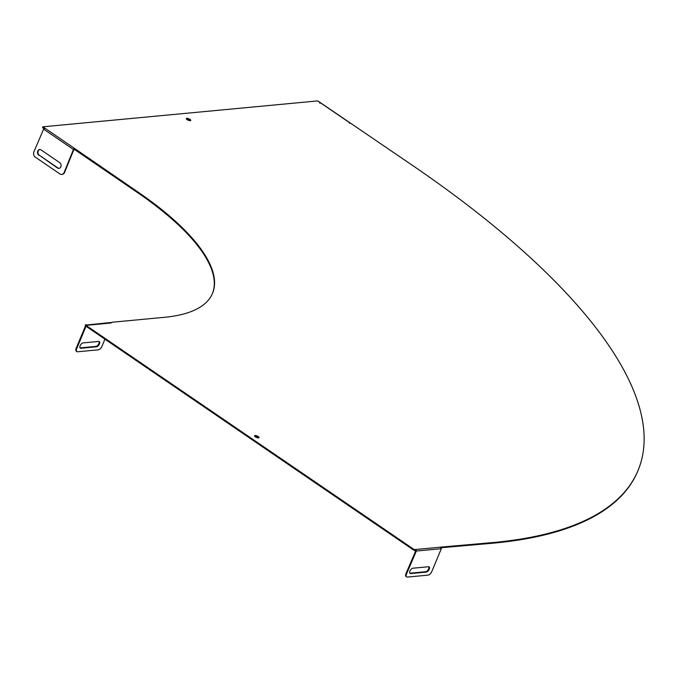 <?xml version="1.0" encoding="UTF-8"?>
<svg xmlns="http://www.w3.org/2000/svg" width="678" height="678" viewBox="0 0 678 678"><rect width="100%" height="100%" fill="white"/><g stroke="black" fill="none" stroke-linecap="round" stroke-linejoin="round"><path stroke-width="1.02" d="M258.25 436.573A2.424 0.805 -157.4 0 1 259.038 437.632A2.424 0.805 -157.4 0 1 256.496 437.446A2.424 0.805 -157.4 0 1 254.572 435.776A2.424 0.805 -157.4 0 1 255.996 435.607A2.424 0.805 -157.4 0 1 258.25 436.573M189.967 119.345A2.424 0.805 -157.4 0 1 190.755 120.413A2.424 0.805 -157.4 0 1 188.213 120.226A2.424 0.805 -157.4 0 1 186.289 118.557A2.424 0.805 -157.4 0 1 187.713 118.387A2.424 0.805 -157.4 0 1 189.967 119.345M415.394 550.095L415.936 549.477L414.156 549.553L85.682 325.16L85.597 324.737L87.225 324.923L86.954 325.593M320.05 102.42L413.072 165.788A691.357 229.715 -157.4 0 1 638.066 470.413A691.357 229.715 -157.4 0 1 494.143 542.442L440.632 547.121L441.141 549.104L431.784 571.571A3.839 1.924 -55.7 0 1 428.098 575.13L407.436 577.08A3.839 1.924 -55.7 0 1 406.656 576.91A3.839 1.924 -55.7 0 1 406.529 573.952L416.343 551.036L415.656 550.146M74.817 149.491L74.122 148.999L73.3 149.397A0.771 0.61 -95.4 0 0 73.41 149.609L64.113 172.517A3.839 3.068 84.6 0 1 61.723 174.466A3.839 3.068 84.6 0 1 59.969 173.983L35.256 157.101A3.839 3.068 84.6 0 1 33.9 151.88L43.57 129.227A0.771 0.61 -95.4 0 0 43.765 129.227L44.875 128.159L42.985 126.786L317.584 100.92L318.914 101.471L319.94 103.209L319.669 102.268L349.204 122.438L349.475 123.379M85.987 325.364L110.675 323.033L112.421 322.211L164.576 317.296A230.452 76.572 22.6 0 0 212.545 293.286A230.452 76.572 22.6 0 0 137.549 191.747L74.402 148.329L74.122 148.999M638.066 470.413L637.786 471.083A691.357 229.715 -157.4 0 1 493.864 543.112L440.878 547.756M44.46 128.667L42.799 127.879L42.884 127.04M212.409 293.625A230.452 76.572 22.6 0 0 137.27 192.416L74.758 149.626M415.207 550.4L413.877 550.222L85.403 325.83L85.487 324.991M254.674 436.208A2.424 0.805 -157.4 0 1 257.979 437.234A2.424 0.805 -157.4 0 1 258.665 437.869M186.391 118.989A2.424 0.805 -157.4 0 1 189.687 120.014A2.424 0.805 -157.4 0 1 190.374 120.65M111.226 322.465L87.225 324.923M80.004 347.873A3.076 1.534 124.3 0 0 80.309 347.882L95.92 346.416A3.076 1.534 124.3 0 0 98.454 344.382A3.076 1.534 124.3 0 0 99.005 341.449M83.089 342.907A3.076 1.534 124.3 0 0 80.385 345.229A3.076 1.534 124.3 0 0 80.241 348.119A3.076 1.534 124.3 0 0 80.86 348.263L96.471 346.789A3.076 1.534 124.3 0 0 99.166 344.466A3.076 1.534 124.3 0 0 99.319 341.576A3.076 1.534 124.3 0 0 98.7 341.441L83.089 342.907M86.047 326.262L76.724 348.653A3.839 1.924 124.3 0 0 76.851 351.602A3.839 1.924 124.3 0 0 77.631 351.78L98.293 349.831A3.839 1.924 124.3 0 0 101.98 346.272L104.937 339.17M85.496 325.889L76.173 348.272A3.839 1.924 124.3 0 0 76.309 351.229A3.839 1.924 124.3 0 0 76.614 351.374M43.765 129.227L73.3 149.397L74.402 148.329L44.875 128.159M38.841 155.254A3.076 2.458 84.6 0 1 37.536 151.914A3.076 2.458 84.6 0 1 39.671 149.524A3.076 2.458 84.6 0 1 41.07 149.906L59.749 162.661A3.076 2.458 84.6 0 1 61.054 166A3.076 2.458 84.6 0 1 58.918 168.398A3.076 2.458 84.6 0 1 57.52 168.017L39.299 155.211A3.076 2.458 84.6 0 1 37.976 152.016A3.076 2.458 84.6 0 1 39.9 149.516M59.147 168.364A3.076 2.458 84.6 0 1 57.977 167.975L39.299 155.211M73.758 149.355A0.771 0.61 -95.4 0 0 73.868 149.567L64.571 172.475A3.839 3.068 84.6 0 1 62.181 174.424A3.839 3.068 84.6 0 1 61.952 174.432M440.624 547.146L415.936 549.477L416.343 551.036L441.031 548.714M428.504 566.74A3.076 1.534 -55.7 0 1 429.123 566.876A3.076 1.534 -55.7 0 1 428.971 569.774A3.076 1.534 -55.7 0 1 426.276 572.096L410.665 573.563A3.076 1.534 -55.7 0 1 410.046 573.427A3.076 1.534 -55.7 0 1 410.19 570.537A3.076 1.534 -55.7 0 1 412.894 568.215L428.504 566.74M428.81 566.749A3.076 1.534 -55.7 0 1 428.259 569.681A3.076 1.534 -55.7 0 1 425.725 571.715L410.114 573.19A3.076 1.534 -55.7 0 1 409.809 573.181M406.419 576.673A3.839 1.924 -55.7 0 1 406.114 576.529A3.839 1.924 -55.7 0 1 405.978 573.58L415.792 550.663M494.143 542.442L493.864 543.112M43.07 127.21L42.799 127.879M43.392 127.43L43.121 128.1M43.807 127.591L43.528 128.261M75.156 149.126L74.885 149.796M137.549 191.747L137.27 192.416M85.682 325.16L85.403 325.83M414.156 549.553L413.877 550.222M415.165 549.883L414.885 550.553M415.436 549.858L415.156 550.528M441.59 547.248L441.31 547.917M441.988 547.358L441.709 548.027M80.309 347.882L80.86 348.263M95.92 346.416L96.471 346.789M76.173 348.272L76.724 348.653M57.52 168.017L57.977 167.975M73.41 149.609L73.868 149.567M73.461 150.05L73.919 150.007M64.113 172.517L64.571 172.475M426.276 572.096L425.725 571.715M410.665 573.563L410.114 573.19M406.529 573.952L405.978 573.58M415.885 551.485L415.334 551.112M416.165 551.155L415.614 550.782M42.824 126.871L42.545 127.54M85.436 324.821L85.157 325.491M415.512 549.816L415.233 550.485M76.309 351.229L76.851 351.602M61.723 174.466L62.181 174.424M406.656 576.91L406.114 576.529"/></g></svg>
